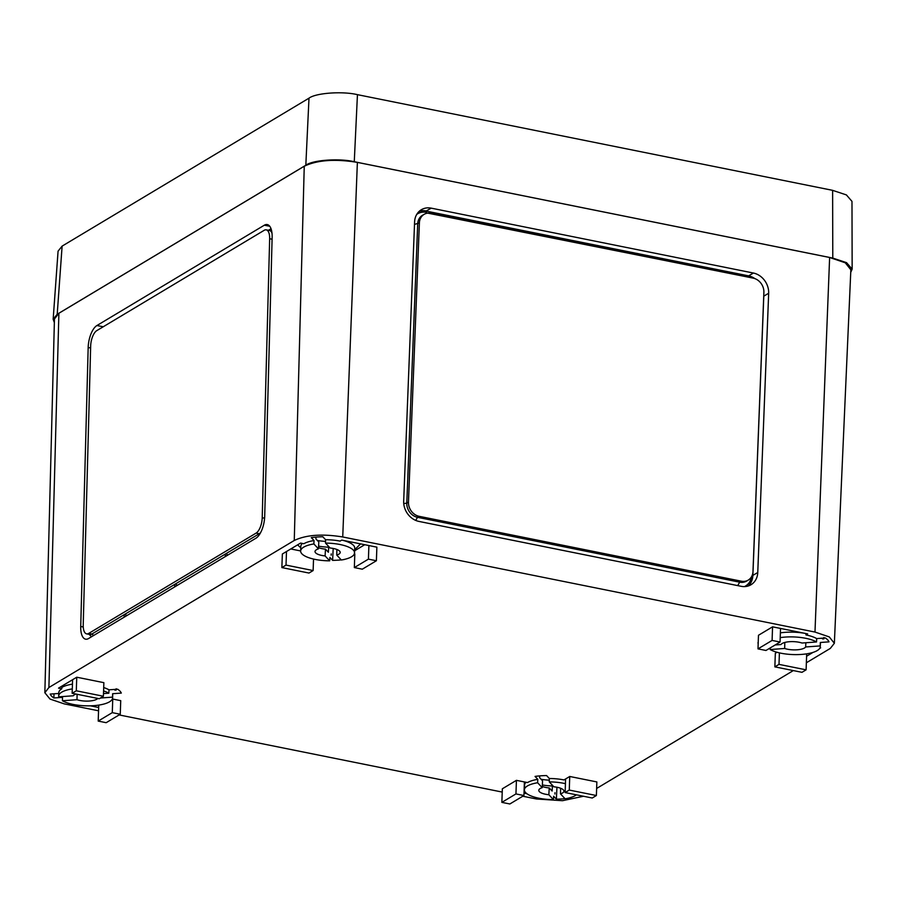 <?xml version="1.0" encoding="UTF-8"?>
<svg xmlns="http://www.w3.org/2000/svg" width="897" height="897" viewBox="0 0 897 897"><rect width="100%" height="100%" fill="white"/><g stroke="black" fill="none" stroke-linecap="round" stroke-linejoin="round"><path stroke-width="1.35" d="M176.35 585.92L176.417 583.375L174.758 584.373L174.691 586.907M226.896 555.624L226.963 553.09L225.315 554.077L225.248 556.611M125.804 616.217L125.872 613.671L124.212 614.669L124.145 617.203M806.358 662.771L830.308 648.419L834.356 643.284L829.277 636.915L814.981 632.06L342.732 536.967C322.371 533.648 306.213 534.825 294.261 540.476L48.898 687.517L44.85 692.731L49.997 699.055L64.225 703.876L98.558 710.794M119.122 714.931L502.219 792.073M522.783 796.222L536.473 798.98L562.486 800.696L583.499 796.256M431.21 208.149L753.39 273.036A17.985 15.215 59.8 0 1 768.673 293.263L757.763 572.488A17.985 15.215 59.8 0 1 751.036 584.721A17.985 15.215 59.8 0 1 741.146 586.302L418.966 521.426A17.985 15.215 59.8 0 1 403.684 501.188L414.593 221.963A17.985 15.215 59.8 0 1 421.68 209.528A17.985 15.215 59.8 0 1 431.21 208.149L426.243 210.952A18.075 15.294 59.8 0 0 419.336 211.21M44.85 692.731L54.448 318.973L58.888 313.277L304.251 166.225C317.347 160.036 335.063 158.747 357.376 162.379L829.624 257.484L845.277 262.799L850.849 269.784L834.356 643.284M554.895 794.002L554.974 792.701L554.895 794.002M564.998 798.678A35.902 11.751 2 0 1 556.375 799.171L553.628 796.244L553.449 799.642A26.977 8.824 -178 0 1 524.397 789.831L524.566 785.066A26.977 8.824 -178 0 1 526.091 782.285M523.926 795.538L515.954 793.923L501.86 802.367L509.844 803.981L523.926 795.538L524.397 781.949L527.514 782.576A26.977 8.824 -178 0 1 537.796 779.336L537.617 782.745A26.977 8.824 -178 0 0 524.397 789.831M542.349 784.942A21.584 7.064 -178 0 0 552.417 785.963L552.137 791.053L549.233 787.947A12.592 4.115 2 0 1 542.281 786.456M537.617 782.745L542.225 787.656L542.55 780.827L539.646 777.721L539.736 775.894M542.225 787.656A12.592 4.115 -178 0 0 538.783 790.324A12.592 4.115 -178 0 0 548.852 794.731L553.449 799.642M549.233 787.947L548.852 794.731M549.3 780.188A30.7 10.046 2 0 1 541.149 779.325M112.708 694.525A26.977 8.824 -178 0 0 112.63 693.717L112.517 697.137A26.977 8.824 -178 0 1 112.596 697.922L112.708 694.525M54.033 693.807L53.854 697.978L62.521 697.35L62.442 700.759A26.977 8.824 -178 0 0 92.615 705.726A26.977 8.824 -178 0 0 112.596 697.922M116.173 690.051L116.229 688.739L114.85 690.152L116.173 690.051M62.442 700.759L76.996 699.705A12.592 4.115 -178 0 0 97.773 698.438M100.475 698.012L112.517 697.137M76.996 699.705L77.097 694.278M340.086 541.104A26.977 8.824 -178 0 0 325.577 539.702L325.521 543.1A26.977 8.824 -178 0 1 354.573 552.911L354.73 548.157A26.977 8.824 -178 0 0 341.768 540.095L340.086 541.104M325.521 543.1L330.118 548.011A12.592 4.115 -178 0 1 340.187 552.406A12.592 4.115 -178 0 1 336.756 555.086L341.353 559.997A26.977 8.824 -178 0 0 354.573 552.911M364.743 544.714L354.92 550.601L364.743 544.714M354.36 553.898L354.651 550.545M336.756 555.086L336.868 549.469M354.674 549.726L360.56 543.874M805.999 633.574L805.955 634.919A26.977 8.824 -178 0 1 816.685 638.597L816.528 641.972A26.977 8.824 -178 0 0 780.222 637.632M804.777 633.327A26.977 8.824 -178 0 0 780.379 632.867M816.528 641.972L801.985 643.026A12.592 4.115 -178 0 0 789.539 641.703A12.592 4.115 -178 0 0 781.007 644.539L775.165 644.965M596.628 788.463L793.329 670.575M596.382 795.527L569.27 790.066L565.132 792.556L592.244 798.016L596.382 795.527L596.864 781.937L569.741 776.477L563.978 779.93A26.977 8.824 -178 0 0 549.323 778.495L549.278 781.892A26.977 8.824 -178 0 1 565.435 783.675M549.278 781.892L553.875 786.804A12.592 4.115 -178 0 1 563.944 791.21A12.592 4.115 -178 0 1 560.502 793.879L565.11 798.79A26.977 8.824 -178 0 0 576.401 794.82M524.005 793.15L526.92 793.733M264.705 516.235A17.985 7.714 100.9 0 1 255.959 538.211L88.568 638.529A17.985 7.714 100.9 0 1 85.63 639.18A17.985 7.714 100.9 0 1 80.73 626.487L88.175 347.509A17.985 7.714 100.9 0 1 96.921 325.533L264.312 225.214A17.985 7.714 100.9 0 1 267.25 224.564A17.985 7.714 100.9 0 1 272.139 237.257L264.705 516.235M72.466 684.142A26.977 8.824 -178 0 0 61.837 687.427L61.792 688.795A26.977 8.824 -178 0 0 58.798 692.641L58.675 696.038A26.977 8.824 -178 0 0 58.754 696.834L73.307 695.78A12.592 4.115 -178 0 1 75.965 694.043M103.704 687.562A26.977 8.824 -178 0 1 108.986 689.827L108.829 693.202A26.977 8.824 -178 0 0 103.581 690.948M72.298 688.896A26.977 8.824 -178 0 0 58.675 696.038M90.373 705.827L98.67 707.498L98.76 705.109M120.254 714.247L112.282 712.644L98.199 721.087L106.171 722.69L120.254 714.247L120.736 700.658L112.36 698.976M103.402 696.251L76.29 690.791L72.141 693.28L99.253 698.741L103.402 696.251L103.873 682.673L76.761 677.213L58.529 688.134L61.792 688.795M61.175 686.553L61.837 687.427M341.241 559.885A35.902 11.751 2 0 1 332.619 560.367L329.883 557.441L329.704 560.838A26.977 8.824 -178 0 1 300.652 551.027L300.82 546.273A26.977 8.824 -178 0 1 302.401 543.436M286.02 565.099L281.871 567.588L308.983 573.048L313.131 570.559L286.02 565.099L286.491 551.52L300.573 543.077L303.836 543.728A26.977 8.824 -178 0 1 314.04 540.532L313.872 543.941A26.977 8.824 -178 0 0 300.652 551.027M290.763 548.953L300.652 550.949L290.763 548.953M325.544 541.396A30.7 10.046 2 0 1 317.392 540.521M331.15 555.198L331.228 553.909L331.15 555.198M318.603 546.138A21.584 7.064 -178 0 0 328.661 547.159L328.38 552.249L325.476 549.143A12.592 4.115 2 0 1 318.525 547.652M313.872 543.941L318.469 548.852L318.805 542.023L315.89 538.918L315.979 537.101M376.392 560.748L368.42 559.134L354.337 567.577L362.31 569.191L376.392 560.748L376.875 547.159L341.779 540.095M820.419 643.295A26.977 8.824 -178 0 0 820.329 642.487L820.217 645.907A26.977 8.824 -178 0 1 820.295 646.692L820.419 643.295M770.175 647.948L770.142 649.529A26.977 8.824 -178 0 0 800.315 654.496A26.977 8.824 -178 0 0 820.295 646.692M823.872 638.821L823.928 637.509L822.549 638.922L823.872 638.821M805.955 634.919L807.648 633.899L772.564 626.835L758.47 635.278L757.999 648.867L765.971 650.471L780.065 642.028L780.536 628.449M819.735 648.374L820.677 647.802L820.082 647.69M806.672 653.846L806.594 656.245L813.007 652.399M53.854 697.978A35.902 11.751 2 0 1 50.21 694.076L58.765 693.459M108.986 689.827L117.653 689.199A35.902 11.751 2 0 1 121.308 693.089L112.63 693.717M816.685 638.597L825.352 637.969A35.902 11.751 2 0 1 829.007 641.86L820.329 642.487M777.004 652.265L775.333 653.274L774.862 666.863L801.974 672.324L806.111 669.835L806.594 656.245M758.189 643.429A35.902 11.751 2 0 1 757.909 642.846L758.212 642.824M344.1 559.47L344.156 559.537A35.902 11.751 2 0 1 343.192 559.661M286.491 551.52L282.353 553.998L281.871 567.588M314.04 540.532L311.293 537.606A35.902 11.751 2 0 1 322.83 536.776L325.577 539.702M537.796 779.336L535.049 776.41A35.902 11.751 2 0 1 546.587 775.569L549.323 778.495M567.846 798.274L567.913 798.33A35.902 11.751 2 0 1 566.949 798.465M524.397 781.949L516.425 780.345L502.342 788.788L501.86 802.367M262.216 517.726A12.592 5.404 100.9 0 1 256.094 533.11L88.702 633.428A12.592 5.404 100.9 0 1 86.65 633.876A12.592 5.404 100.9 0 1 83.219 624.996L90.664 346.018A12.592 5.404 100.9 0 1 96.786 330.634L264.178 230.316A12.592 5.404 100.9 0 1 266.23 229.856A12.592 5.404 100.9 0 1 269.661 238.748L262.216 517.726L264.593 518.174M260.635 532.594A12.592 5.404 100.9 0 1 259.289 533.715L256.094 533.11M266.23 229.856L269.425 230.473A12.592 5.404 100.9 0 1 271.993 233.198M268.472 230.294L271.04 228.757M93.647 635.48L91.898 634.033A12.592 5.404 100.9 0 1 89.835 634.493L86.65 633.876M88.702 633.428L91.898 634.033L259.289 533.715L259.76 534.107M318.469 548.852A12.592 4.115 -178 0 0 315.026 551.532A12.592 4.115 -178 0 0 325.095 555.927L329.704 560.838M325.476 549.143L325.095 555.927M770.142 649.529L784.696 648.475A12.592 4.115 -178 0 0 797.13 649.798A12.592 4.115 -178 0 0 805.663 646.961L820.217 645.907M784.696 648.475L784.808 642.454M805.831 642.745L805.663 646.961M560.502 793.879L560.614 788.261M108.829 693.202L103.491 693.594M368.42 559.134L368.891 545.555M354.337 567.577L354.808 553.998M313.131 570.559L313.535 559.055M806.111 669.835L779 664.374L779.403 652.881M779 664.374L774.862 666.863M780.065 642.028L772.093 640.424L772.564 626.835M772.093 640.424L757.999 648.867M515.954 793.923L516.425 780.345M565.132 792.556L565.603 778.966M569.27 790.066L569.741 776.477M72.141 693.28L72.612 679.691M76.29 690.791L76.761 677.213M112.282 712.644L112.753 699.055M98.199 721.087L98.67 707.498M333.191 548.448L332.619 560.367M556.947 787.252L556.375 799.171M403.751 503.609L406.79 503.116A12.614 10.674 59.8 0 0 417.509 517.311L419.168 516.324A12.592 10.652 59.8 0 1 408.471 502.152L419.381 222.927A12.592 10.652 59.8 0 1 424.337 214.226L422.666 215.157A12.614 10.674 59.8 0 0 417.699 223.891L406.79 503.116L408.471 502.152M737.693 585.606L739.689 582.187L741.348 581.2A12.592 10.652 59.8 0 0 748.266 580.09A12.592 10.652 59.8 0 0 752.975 571.524L763.885 292.299A12.592 10.652 59.8 0 0 753.188 278.137L431.009 213.262A12.592 10.652 59.8 0 0 424.337 214.226M754.882 278.619A18.075 15.294 59.8 0 0 748.423 275.828L426.232 211.12A17.895 15.148 59.8 0 0 419.045 211.49M748.412 585.92A18.075 15.294 59.8 0 0 752.875 575.403L763.784 296.178A18.075 15.294 59.8 0 0 763.796 294.799M415.703 520.406L417.509 517.311L739.689 582.187A12.614 10.674 59.8 0 0 746.629 581.077L748.266 580.09M741.348 581.2L419.168 516.324M850.737 272.363L852.15 269.134L846.566 262.664L832.786 258.089L354.27 161.729C339.234 158.107 312.593 160.036 305.821 165.239L308.994 98.165L62.117 246.114L57.206 314.242L53.158 319.265L54.358 322.595M305.821 165.239L57.206 314.242M832.786 258.089L832.618 190.343L357.443 94.656L354.27 161.729M53.158 319.265L58.07 251.149L62.117 246.114M308.994 98.165C315.766 92.963 342.407 91.034 357.443 94.656M832.618 190.343L846.398 194.918L851.982 201.377L852.15 269.134M829.624 257.484L814.981 632.06M357.376 162.379L342.732 536.967M354.887 550.59L354.943 549.513M304.251 166.225L294.261 540.476M58.888 313.277L48.898 687.517M272.094 239.219L269.661 238.748M264.312 225.214L269.739 226.257M96.921 325.533L103.267 326.755M268.831 230.271L271.096 228.914M88.175 347.509L90.608 347.98M80.73 626.487L83.253 626.969M89.095 634.347L91.539 636.747A17.783 7.625 100.9 0 1 91.505 636.713M414.504 224.418L419.381 222.927M753.39 273.036L748.423 275.996L426.232 211.12A1.794 0.762 -78.6 0 0 426.591 212.365A16.337 13.825 59.8 0 0 416.769 214.372M754.299 278.418A17.895 15.148 59.8 0 0 748.423 275.996A1.794 0.762 -78.6 0 0 748.771 277.24L427.734 213.127M768.673 293.263L763.739 296.167M757.763 572.488L752.875 575.403L752.807 573.149M748.031 586.044A17.895 15.148 59.8 0 0 752.718 575.369A1.794 0.572 2.2 0 1 752.235 575.235M744.398 586.604A16.337 13.825 59.8 0 0 751.563 576.67M268.685 230.327L271.219 229.273M300.764 547.843L297.613 544.849"/></g></svg>
